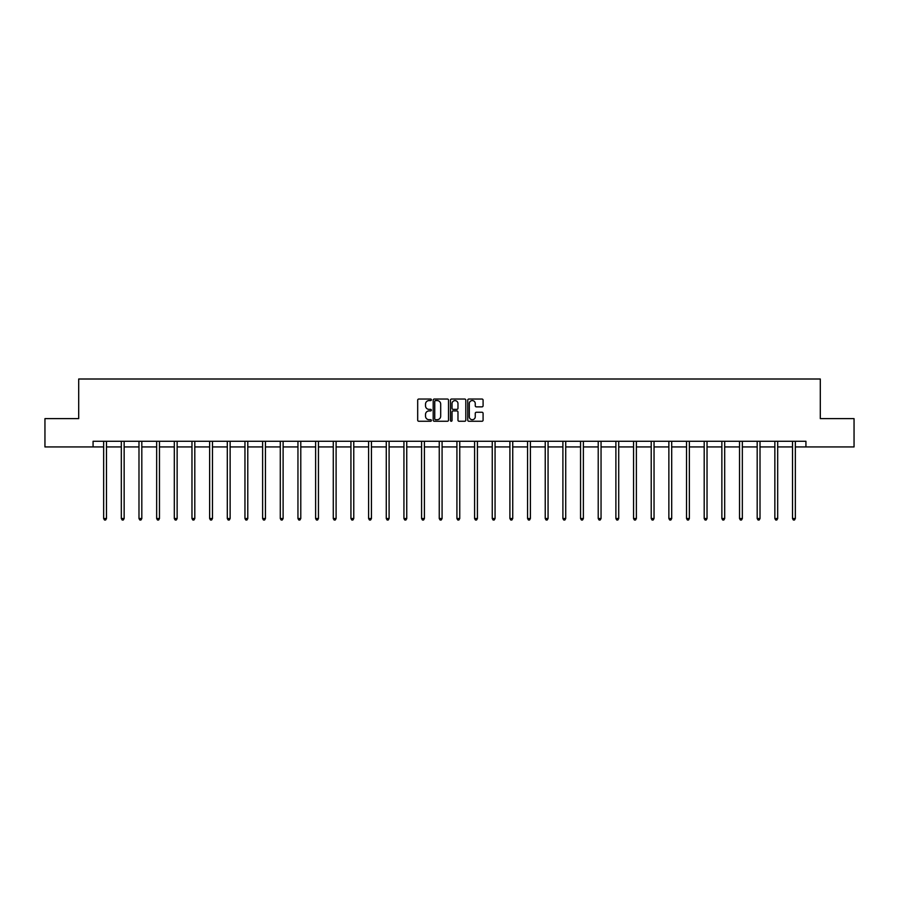 <?xml version="1.0" encoding="UTF-8"?>
<svg xmlns="http://www.w3.org/2000/svg" width="899" height="899" viewBox="0 0 899 899"><rect width="100%" height="100%" fill="white"/><g stroke="black" fill="none" stroke-linecap="round" stroke-linejoin="round"><path stroke-width="1.35" d="M431.385 399.808A0.775 0.775 0 0 0 430.61 399.032L418.799 399.032A1.113 1.113 0 0 0 417.687 400.145L417.687 420.148A1.113 1.113 0 0 0 418.799 421.26L430.61 421.26A0.775 0.775 0 0 0 431.385 420.474A0.775 0.775 0 0 0 430.61 419.698L429.081 419.698A3.551 3.551 0 0 1 425.519 416.147L425.519 414.473A3.551 3.551 0 0 1 429.081 410.922L430.61 410.922A0.775 0.775 0 0 0 431.385 410.146A0.775 0.775 0 0 0 430.61 409.371L429.081 409.371A3.551 3.551 0 0 1 425.519 405.809L425.519 404.145A3.551 3.551 0 0 1 429.081 400.583L430.61 400.583A0.775 0.775 0 0 0 431.385 399.808M481.976 406.865A1.113 1.113 0 0 0 483.089 405.752L483.089 400.145A1.113 1.113 0 0 0 481.976 399.032L468.862 399.032A1.113 1.113 0 0 0 467.75 400.145L467.75 420.148A1.113 1.113 0 0 0 468.862 421.26L481.976 421.26A1.113 1.113 0 0 0 483.089 420.148L483.089 413.371A1.113 1.113 0 0 0 481.976 412.259L476.369 412.259A1.113 1.113 0 0 0 475.256 413.371L475.256 416.731A2.978 2.978 0 0 1 472.278 419.698A2.978 2.978 0 0 1 469.312 416.731L469.312 403.561A2.978 2.978 0 0 1 472.278 400.583A2.978 2.978 0 0 1 475.256 403.561L475.256 405.752A1.113 1.113 0 0 0 476.369 406.865L481.976 406.865M93.069 446.938L44.95 446.938L44.95 418.631L78.696 418.631L78.696 379.007L820.304 379.007L820.304 418.631L854.05 418.631L854.05 446.938L805.931 446.938L805.931 441.285L93.069 441.285L93.069 446.938L103.655 446.938M448.522 400.145A1.113 1.113 0 0 0 447.421 399.032L434.307 399.032A1.113 1.113 0 0 0 433.194 400.145L433.194 420.148A1.113 1.113 0 0 0 434.307 421.26L447.421 421.26A1.113 1.113 0 0 0 448.522 420.148L448.522 400.145M451.579 399.032L464.693 399.032A1.113 1.113 0 0 1 465.806 400.145L465.806 420.148A1.113 1.113 0 0 1 464.693 421.26L459.086 421.26A1.113 1.113 0 0 1 457.973 420.148L457.973 412.034A1.113 1.113 0 0 0 456.861 410.922L453.141 410.922A1.113 1.113 0 0 0 452.028 412.034L452.028 420.474A0.775 0.775 0 0 1 451.253 421.26A0.775 0.775 0 0 1 450.478 420.474L450.478 400.145A1.113 1.113 0 0 1 451.579 399.032M106.487 446.938L121.32 446.938M124.152 446.938L138.985 446.938M141.817 446.938L156.651 446.938M159.471 446.938L174.305 446.938M177.137 446.938L191.97 446.938M194.802 446.938L209.636 446.938M212.467 446.938L227.301 446.938M230.133 446.938L244.955 446.938M247.787 446.938L262.62 446.938M265.452 446.938L280.286 446.938M283.118 446.938L297.951 446.938M300.783 446.938L315.616 446.938M318.448 446.938L333.271 446.938M336.102 446.938L350.936 446.938M353.768 446.938L368.601 446.938M371.433 446.938L386.267 446.938M389.098 446.938L403.932 446.938M406.753 446.938L421.586 446.938M424.418 446.938L439.251 446.938M442.083 446.938L456.917 446.938M459.749 446.938L474.582 446.938M477.414 446.938L492.247 446.938M495.068 446.938L509.902 446.938M512.733 446.938L527.567 446.938M530.399 446.938L545.232 446.938M548.064 446.938L562.898 446.938M565.729 446.938L580.552 446.938M583.384 446.938L598.217 446.938M601.049 446.938L615.882 446.938M618.714 446.938L633.548 446.938M636.38 446.938L651.213 446.938M654.045 446.938L668.867 446.938M671.699 446.938L686.533 446.938M689.364 446.938L704.198 446.938M707.03 446.938L721.863 446.938M724.695 446.938L739.529 446.938M742.349 446.938L757.183 446.938M760.015 446.938L774.848 446.938M777.68 446.938L792.513 446.938M795.345 446.938L805.931 446.938M435.521 400.583A0.775 0.775 0 0 0 434.745 401.359L434.745 418.923A0.775 0.775 0 0 0 435.521 419.698L437.139 419.698A3.551 3.551 0 0 0 440.69 416.147L440.69 404.145A3.551 3.551 0 0 0 437.139 400.583L435.521 400.583M457.973 403.617A2.978 2.978 0 0 0 455.006 400.639A2.978 2.978 0 0 0 452.028 403.617L452.028 408.258A1.113 1.113 0 0 0 453.141 409.371L456.861 409.371A1.113 1.113 0 0 0 457.973 408.258L457.973 403.617M106.633 441.285L106.565 441.443A1.135 1.135 0 0 0 106.487 441.87L106.487 518.521L103.655 518.521L103.655 441.87A1.135 1.135 0 0 0 103.576 441.443L103.509 441.285M106.487 518.521L105.644 519.993L104.509 519.993L103.655 518.521M124.298 441.285L124.231 441.443A1.135 1.135 0 0 0 124.152 441.87L124.152 518.521L121.32 518.521L121.32 441.87A1.135 1.135 0 0 0 121.241 441.443L121.174 441.285M124.152 518.521L123.298 519.993L122.174 519.993L121.32 518.521M141.963 441.285L141.896 441.443A1.135 1.135 0 0 0 141.817 441.87L141.817 518.521L138.985 518.521L138.985 441.87A1.135 1.135 0 0 0 138.895 441.443L138.839 441.285M141.817 518.521L140.963 519.993L139.828 519.993L138.985 518.521M159.629 441.285L159.561 441.443A1.135 1.135 0 0 0 159.471 441.87L159.471 518.521L156.651 518.521L156.651 441.87A1.135 1.135 0 0 0 156.561 441.443L156.493 441.285M159.471 518.521L158.629 519.993L157.494 519.993L156.651 518.521M177.283 441.285L177.227 441.443A1.135 1.135 0 0 0 177.137 441.87L177.137 518.521L174.305 518.521L174.305 441.87A1.135 1.135 0 0 0 174.226 441.443L174.159 441.285M177.137 518.521L176.294 519.993L175.159 519.993L174.305 518.521M194.948 441.285L194.881 441.443A1.135 1.135 0 0 0 194.802 441.87L194.802 518.521L191.97 518.521L191.97 441.87A1.135 1.135 0 0 0 191.892 441.443L191.824 441.285M194.802 518.521L193.948 519.993L192.824 519.993L191.97 518.521M212.613 441.285L212.546 441.443A1.135 1.135 0 0 0 212.467 441.87L212.467 518.521L209.636 518.521L209.636 441.87A1.135 1.135 0 0 0 209.557 441.443L209.489 441.285M212.467 518.521L211.613 519.993L210.478 519.993L209.636 518.521M230.279 441.285L230.211 441.443A1.135 1.135 0 0 0 230.133 441.87L230.133 518.521L227.301 518.521L227.301 441.87A1.135 1.135 0 0 0 227.211 441.443L227.144 441.285M230.133 518.521L229.279 519.993L228.144 519.993L227.301 518.521M247.944 441.285L247.877 441.443A1.135 1.135 0 0 0 247.787 441.87L247.787 518.521L244.955 518.521L244.955 441.87A1.135 1.135 0 0 0 244.876 441.443L244.809 441.285M247.787 518.521L246.944 519.993L245.809 519.993L244.955 518.521M265.598 441.285L265.531 441.443A1.135 1.135 0 0 0 265.452 441.87L265.452 518.521L262.62 518.521L262.62 441.87A1.135 1.135 0 0 0 262.542 441.443L262.474 441.285M265.452 518.521L264.609 519.993L263.474 519.993L262.62 518.521M283.264 441.285L283.196 441.443A1.135 1.135 0 0 0 283.118 441.87L283.118 518.521L280.286 518.521L280.286 441.87A1.135 1.135 0 0 0 280.207 441.443L280.14 441.285M283.118 518.521L282.264 519.993L281.14 519.993L280.286 518.521M300.929 441.285L300.862 441.443A1.135 1.135 0 0 0 300.783 441.87L300.783 518.521L297.951 518.521L297.951 441.87A1.135 1.135 0 0 0 297.872 441.443L297.805 441.285M300.783 518.521L299.929 519.993L298.794 519.993L297.951 518.521M318.594 441.285L318.527 441.443A1.135 1.135 0 0 0 318.448 441.87L318.448 518.521L315.616 518.521L315.616 441.87A1.135 1.135 0 0 0 315.527 441.443L315.459 441.285M318.448 518.521L317.594 519.993L316.459 519.993L315.616 518.521M336.26 441.285L336.192 441.443A1.135 1.135 0 0 0 336.102 441.87L336.102 518.521L333.271 518.521L333.271 441.87A1.135 1.135 0 0 0 333.192 441.443L333.124 441.285M336.102 518.521L335.26 519.993L334.125 519.993L333.271 518.521M353.914 441.285L353.846 441.443A1.135 1.135 0 0 0 353.768 441.87L353.768 518.521L350.936 518.521L350.936 441.87A1.135 1.135 0 0 0 350.857 441.443L350.79 441.285M353.768 518.521L352.925 519.993L351.79 519.993L350.936 518.521M371.579 441.285L371.512 441.443A1.135 1.135 0 0 0 371.433 441.87L371.433 518.521L368.601 518.521L368.601 441.87A1.135 1.135 0 0 0 368.523 441.443L368.455 441.285M371.433 518.521L370.579 519.993L369.455 519.993L368.601 518.521M389.245 441.285L389.177 441.443A1.135 1.135 0 0 0 389.098 441.87L389.098 518.521L386.267 518.521L386.267 441.87A1.135 1.135 0 0 0 386.188 441.443L386.121 441.285M389.098 518.521L388.244 519.993L387.109 519.993L386.267 518.521M406.91 441.285L406.842 441.443A1.135 1.135 0 0 0 406.753 441.87L406.753 518.521L403.932 518.521L403.932 441.87A1.135 1.135 0 0 0 403.842 441.443L403.775 441.285M406.753 518.521L405.91 519.993L404.775 519.993L403.932 518.521M424.564 441.285L424.508 441.443A1.135 1.135 0 0 0 424.418 441.87L424.418 518.521L421.586 518.521L421.586 441.87A1.135 1.135 0 0 0 421.507 441.443L421.44 441.285M424.418 518.521L423.575 519.993L422.44 519.993L421.586 518.521M442.229 441.285L442.162 441.443A1.135 1.135 0 0 0 442.083 441.87L442.083 518.521L439.251 518.521L439.251 441.87A1.135 1.135 0 0 0 439.173 441.443L439.105 441.285M442.083 518.521L441.229 519.993L440.105 519.993L439.251 518.521M459.895 441.285L459.827 441.443A1.135 1.135 0 0 0 459.749 441.87L459.749 518.521L456.917 518.521L456.917 441.87A1.135 1.135 0 0 0 456.838 441.443L456.771 441.285M459.749 518.521L458.895 519.993L457.771 519.993L456.917 518.521M477.56 441.285L477.493 441.443A1.135 1.135 0 0 0 477.414 441.87L477.414 518.521L474.582 518.521L474.582 441.87A1.135 1.135 0 0 0 474.492 441.443L474.436 441.285M477.414 518.521L476.56 519.993L475.425 519.993L474.582 518.521M495.225 441.285L495.158 441.443A1.135 1.135 0 0 0 495.068 441.87L495.068 518.521L492.247 518.521L492.247 441.87A1.135 1.135 0 0 0 492.158 441.443L492.09 441.285M495.068 518.521L494.225 519.993L493.09 519.993L492.247 518.521M512.88 441.285L512.812 441.443A1.135 1.135 0 0 0 512.733 441.87L512.733 518.521L509.902 518.521L509.902 441.87A1.135 1.135 0 0 0 509.823 441.443L509.755 441.285M512.733 518.521L511.891 519.993L510.756 519.993L509.902 518.521M530.545 441.285L530.477 441.443A1.135 1.135 0 0 0 530.399 441.87L530.399 518.521L527.567 518.521L527.567 441.87A1.135 1.135 0 0 0 527.488 441.443L527.421 441.285M530.399 518.521L529.545 519.993L528.421 519.993L527.567 518.521M548.21 441.285L548.143 441.443A1.135 1.135 0 0 0 548.064 441.87L548.064 518.521L545.232 518.521L545.232 441.87A1.135 1.135 0 0 0 545.154 441.443L545.086 441.285M548.064 518.521L547.21 519.993L546.075 519.993L545.232 518.521M565.876 441.285L565.808 441.443A1.135 1.135 0 0 0 565.729 441.87L565.729 518.521L562.898 518.521L562.898 441.87A1.135 1.135 0 0 0 562.808 441.443L562.74 441.285M565.729 518.521L564.875 519.993L563.74 519.993L562.898 518.521M583.541 441.285L583.473 441.443A1.135 1.135 0 0 0 583.384 441.87L583.384 518.521L580.552 518.521L580.552 441.87A1.135 1.135 0 0 0 580.473 441.443L580.406 441.285M583.384 518.521L582.541 519.993L581.406 519.993L580.552 518.521M601.195 441.285L601.128 441.443A1.135 1.135 0 0 0 601.049 441.87L601.049 518.521L598.217 518.521L598.217 441.87A1.135 1.135 0 0 0 598.138 441.443L598.071 441.285M601.049 518.521L600.206 519.993L599.071 519.993L598.217 518.521M618.86 441.285L618.793 441.443A1.135 1.135 0 0 0 618.714 441.87L618.714 518.521L615.882 518.521L615.882 441.87A1.135 1.135 0 0 0 615.804 441.443L615.736 441.285M618.714 518.521L617.86 519.993L616.736 519.993L615.882 518.521M636.526 441.285L636.458 441.443A1.135 1.135 0 0 0 636.38 441.87L636.38 518.521L633.548 518.521L633.548 441.87A1.135 1.135 0 0 0 633.469 441.443L633.402 441.285M636.38 518.521L635.526 519.993L634.391 519.993L633.548 518.521M654.191 441.285L654.124 441.443A1.135 1.135 0 0 0 654.045 441.87L654.045 518.521L651.213 518.521L651.213 441.87A1.135 1.135 0 0 0 651.123 441.443L651.056 441.285M654.045 518.521L653.191 519.993L652.056 519.993L651.213 518.521M671.856 441.285L671.789 441.443A1.135 1.135 0 0 0 671.699 441.87L671.699 518.521L668.867 518.521L668.867 441.87A1.135 1.135 0 0 0 668.789 441.443L668.721 441.285M671.699 518.521L670.856 519.993L669.721 519.993L668.867 518.521M689.511 441.285L689.443 441.443A1.135 1.135 0 0 0 689.364 441.87L689.364 518.521L686.533 518.521L686.533 441.87A1.135 1.135 0 0 0 686.454 441.443L686.386 441.285M689.364 518.521L688.522 519.993L687.387 519.993L686.533 518.521M707.176 441.285L707.108 441.443A1.135 1.135 0 0 0 707.03 441.87L707.03 518.521L704.198 518.521L704.198 441.87A1.135 1.135 0 0 0 704.119 441.443L704.052 441.285M707.03 518.521L706.176 519.993L705.052 519.993L704.198 518.521M724.841 441.285L724.774 441.443A1.135 1.135 0 0 0 724.695 441.87L724.695 518.521L721.863 518.521L721.863 441.87A1.135 1.135 0 0 0 721.773 441.443L721.717 441.285M724.695 518.521L723.841 519.993L722.706 519.993L721.863 518.521M742.507 441.285L742.439 441.443A1.135 1.135 0 0 0 742.349 441.87L742.349 518.521L739.529 518.521L739.529 441.87A1.135 1.135 0 0 0 739.439 441.443L739.371 441.285M742.349 518.521L741.506 519.993L740.371 519.993L739.529 518.521M760.161 441.285L760.105 441.443A1.135 1.135 0 0 0 760.015 441.87L760.015 518.521L757.183 518.521L757.183 441.87A1.135 1.135 0 0 0 757.104 441.443L757.037 441.285M760.015 518.521L759.172 519.993L758.037 519.993L757.183 518.521M777.826 441.285L777.759 441.443A1.135 1.135 0 0 0 777.68 441.87L777.68 518.521L774.848 518.521L774.848 441.87A1.135 1.135 0 0 0 774.769 441.443L774.702 441.285M777.68 518.521L776.826 519.993L775.702 519.993L774.848 518.521M795.491 441.285L795.424 441.443A1.135 1.135 0 0 0 795.345 441.87L795.345 518.521L792.513 518.521L792.513 441.87A1.135 1.135 0 0 0 792.435 441.443L792.367 441.285M795.345 518.521L794.491 519.993L793.356 519.993L792.513 518.521"/></g></svg>
